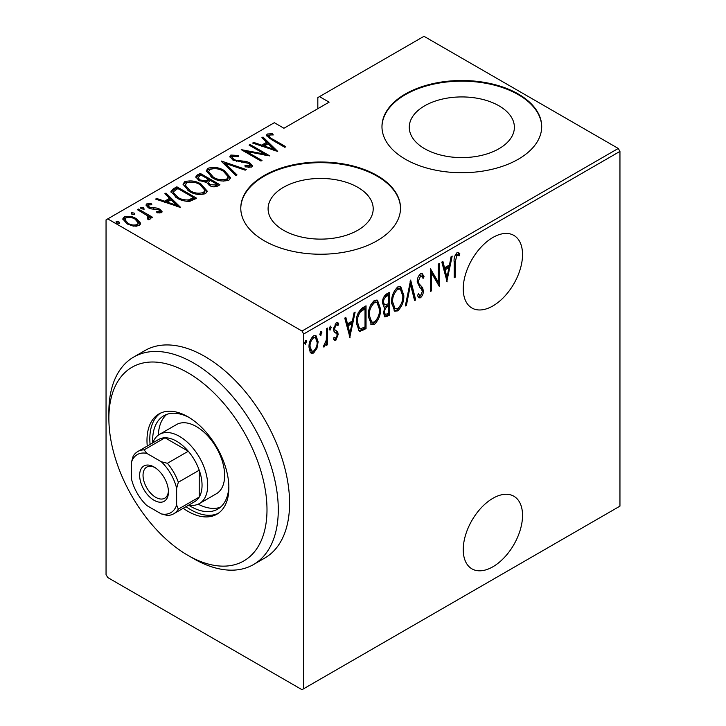 <?xml version="1.0" encoding="UTF-8"?>
<svg xmlns="http://www.w3.org/2000/svg" width="726" height="726" viewBox="0 0 726 726"><rect width="100%" height="100%" fill="white"/><g stroke="black" fill="none" stroke-linecap="round" stroke-linejoin="round"><path stroke-width="1.09" d="M492.89 498.308A41.927 24.212 120 0 0 465.493 535.262A41.927 24.212 120 0 0 471.927 568.857A41.927 24.212 120 0 0 492.89 566.779A41.927 24.212 120 0 0 520.279 529.835A41.927 24.212 120 0 0 513.854 496.23A41.927 24.212 120 0 0 492.89 498.308M492.89 237.475A41.927 24.212 120 0 0 465.493 274.419A41.927 24.212 120 0 0 471.927 308.015A41.927 24.212 120 0 0 492.89 305.936A41.927 24.212 120 0 0 520.279 268.992A41.927 24.212 120 0 0 513.854 235.396A41.927 24.212 120 0 0 492.89 237.475M283.485 230.233A52.553 30.338 0 0 0 340.757 236.812A52.553 30.338 0 0 0 373.2 208.779A52.553 30.338 0 0 0 357.8 187.326A52.553 30.338 0 0 0 300.537 180.747A52.553 30.338 0 0 0 268.094 208.779A52.553 30.338 0 0 0 283.485 230.233M424.665 148.721A52.553 30.338 0 0 0 481.937 155.3A52.553 30.338 0 0 0 514.38 127.268A52.553 30.338 0 0 0 498.989 105.814A52.553 30.338 0 0 0 441.717 99.235A52.553 30.338 0 0 0 409.273 127.268A52.553 30.338 0 0 0 424.665 148.721M405.353 159.221A79.869 46.11 0 0 0 492.391 169.212A79.869 46.11 0 0 0 541.696 126.614A79.869 46.11 0 0 0 518.3 94.008A79.869 46.11 0 0 0 431.262 84.016A79.869 46.11 0 0 0 381.967 126.614A79.869 46.11 0 0 0 405.353 159.221M541.696 126.941A79.869 46.11 0 0 0 518.3 94.661A79.869 46.11 0 0 0 431.525 84.606A79.869 46.11 0 0 0 381.967 126.941M264.173 240.733A79.869 46.11 0 0 0 351.212 250.724A79.869 46.11 0 0 0 400.507 208.126A79.869 46.11 0 0 0 377.121 175.52A79.869 46.11 0 0 0 290.082 165.528A79.869 46.11 0 0 0 240.778 208.126A79.869 46.11 0 0 0 264.173 240.733M400.507 208.453A79.869 46.11 0 0 0 377.121 176.173A79.869 46.11 0 0 0 290.346 166.118A79.869 46.11 0 0 0 240.778 208.453M303.704 688.72L302.007 689.7L107.738 577.542L106.05 574.602L106.05 219.86L107.738 218.889L302.007 331.047L618.262 148.458L619.95 151.398L619.95 506.14L303.704 688.72L303.704 333.978L302.007 331.047M316.935 348.371L313.578 353.072L311.227 353.244L310.229 352.255L309.022 347.028C308.813 342.772 310.329 339.033 313.578 335.811L315.964 335.612L318.151 341.755L316.935 348.371L316.001 347.836M327.526 328.052L327.526 344.732L326.509 345.313L326.509 342.863L324.213 346.928L323.215 346.937L326.301 340.086L326.509 328.633L327.526 328.052M334.768 332.326L336.02 333.053L334.014 331.41L333.606 329.069L336.174 322.771L337.88 322.698L338.67 323.578L337.98 325.529L336.202 324.803L334.622 328.397L334.913 329.813L337.762 332.163L338.162 334.505L335.902 340.185L334.604 340.176L333.606 339.142L334.314 337.3L335.929 338.116L337.154 335.167L336.855 333.833L335.176 332.617M333.942 337.454L335.929 338.116M334.532 329.822L336.628 330.965M362.401 307.915L366.04 305.818L366.04 328.642L359.951 331.337L359.043 331.038L356.412 322.498C355.931 316.772 357.927 311.908 362.401 307.915M389.354 292.351L389.354 315.175L384.853 316.899L383.528 312.888L384.834 307.279L383.936 307.007L382.511 302.787C382.348 299.43 383.582 296.553 386.214 294.166L389.354 292.351M410.644 280.064L415.708 299.965L414.6 300.6L410.517 284.538L406.424 305.319L405.317 305.964L410.644 280.064M438.259 264.119L439.275 263.529L439.275 286.353L431.416 272.903L431.416 290.89L430.409 291.48L430.409 268.656L438.259 282.069L438.259 264.119M455.238 261.959L455.238 277.141L454.222 277.722L454.222 262.313C453.632 258.919 454.549 255.724 456.963 252.73L458.696 252.702L459.803 253.728L459.186 255.842L456.89 255.116L455.238 261.959L454.231 261.369M456.536 254.345L458.405 255.316L456.536 254.345L455.756 254.472L456.89 255.116M619.95 151.398L303.704 333.978M447.134 281.824L441.807 262.068L442.914 261.433L444.539 267.812L449.467 264.963L451.091 256.714L452.198 256.069L446.789 281.624M420.545 273.766L422.278 273.666L424.075 276.715L423.076 278.439L421.634 276.089L420.526 276.116L418.24 281.298L418.657 283.303L422.659 287.732L423.312 290.836C423.458 293.449 422.532 295.763 420.508 297.778L419.002 297.851L417.486 295.663L418.43 293.712L419.619 295.409L420.635 295.364L422.296 291.516L421.534 289.002L419.973 287.632L417.232 281.851C417.096 278.793 418.203 276.098 420.545 273.766M403.801 295.328C404.137 301.108 402.14 306.299 397.794 310.891L394.626 311.127L391.632 302.461C391.296 296.671 393.32 291.498 397.694 286.951L400.779 286.734L403.801 295.328L402.748 294.72M380.488 308.786C380.823 314.567 378.827 319.758 374.48 324.35L371.313 324.586L368.318 315.919C367.982 310.129 370.006 304.956 374.38 300.41L377.466 300.192L380.488 308.786L379.435 308.178M350.077 337.853L344.759 318.106L345.857 317.462L347.482 323.841L352.419 320.992L354.043 312.743L355.141 312.107L349.732 337.654M329.395 329.432L330.312 329.958L329.295 328.633L330.312 326.146L331.328 327.471L329.785 329.985M330.312 326.146L330.838 326.119M320.021 334.84L320.937 335.367L319.921 334.051L320.937 331.564L321.945 332.88L320.402 335.403M320.937 331.564L321.464 331.537M304.82 343.616L305.728 344.142L304.72 342.826L305.728 340.34L306.744 341.656L305.201 344.178M305.728 340.34L306.263 340.312M618.262 148.458L423.993 36.3L317.825 97.593L317.825 108.682M140.064 222.265L140.427 223.626L139.093 225.577L133.366 226.14L127.023 223.871L122.785 218.907L124.146 216.947C128.556 215.74 132.559 216.294 136.143 218.608L140.064 222.265L140.327 224.243M138.339 209.043L152.778 217.383L151.77 217.972L149.638 216.738L150.364 218.399L149.728 219.443L148.231 219.733L147.278 218.508L148.54 217.628L148.14 219.615L146.924 215.413L137.323 209.632L138.339 209.043L138.339 210.213M148.531 204.913L149.275 207.173L157.261 208.144L159.892 209.197L162.089 211.693L161.417 212.691L157.061 212.836L156.535 211.711L160.019 211.13L160.019 212.428L159.675 212.954L158.949 209.823L150.981 208.852L148.34 207.799L145.962 205.05L146.734 203.906L151.189 203.589L151.834 204.768L148.531 204.913L148.05 205.63L148.503 207.89M173.215 188.905L176.854 186.809L196.619 198.216L189.813 201.329C184.676 201.411 180.366 200.276 176.863 197.926L170.964 191.61L173.215 188.905L173.215 190.212L176.854 188.116L176.854 186.809M200.167 173.351L219.933 184.758L217.718 186.037C214.714 187.281 211.883 187.036 209.206 185.293L206.311 182.117L198.933 180.538L195.793 176.89L197.036 175.157L200.167 173.351L200.167 174.648L201.066 175.175M221.457 161.054L246.286 169.548L245.188 170.183L225.142 163.332L237.003 174.902L235.896 175.538L221.457 161.453M249.072 145.109L250.089 144.528L269.854 155.936L246.423 151.48L261.995 160.473L260.988 161.054L241.223 149.647L264.618 154.084L249.072 145.109M269.219 135.236C268.874 136.787 270.027 138.085 272.667 139.129L285.817 146.725L284.81 147.305L271.46 139.601L266.433 135.208L267.277 134.02L272.386 133.702L273.294 134.936L270.281 134.954L268.801 135.889L269.655 138.521M107.738 218.889L274.337 122.703L283.939 128.248L329.114 102.157L319.513 96.622M277.713 151.398L252.621 143.067L253.728 142.423L261.687 145.146L266.623 142.296L261.904 137.704L263.012 137.069L277.713 151.398M230.85 155.046L238.7 155.509L238.709 156.653L232.855 156.226L232.138 157.351L233.926 159.484L236.286 160.364L246.123 161.426L249.78 162.787L252.421 165.8L251.595 167.062L245.225 166.88L244.961 165.628L249.699 165.818L250.234 165.047L248.855 163.414L232.883 160.047L229.897 156.462L230.85 155.046L230.85 156.353L234.807 155.909M224.407 170.664L230.505 177.634L228.881 180.184C222.737 181.781 217.228 180.965 212.337 177.743L206.311 170.746L208.008 168.241C214.097 166.681 219.561 167.497 224.407 170.664L224.407 171.881M201.093 184.123L207.191 191.101L205.567 193.642C199.423 195.24 193.915 194.423 189.023 191.201L182.997 184.204L184.694 181.7C190.784 180.148 196.247 180.956 201.093 184.123L201.093 185.339M180.656 207.436L155.573 199.096L156.671 198.461L164.63 201.184L169.566 198.334L164.856 193.733L165.955 193.098L180.656 207.436M143.53 207.654L144.165 209.188L141.506 208.825L140.871 207.291L143.53 207.654L143.984 209.269M140.581 207.736L140.871 207.291L140.871 208.335M134.156 213.072L134.791 214.606L132.132 214.243L131.497 212.7L134.156 213.072L134.609 214.687M131.206 213.154L131.497 212.7L131.497 213.753M118.955 221.847L119.59 223.381L116.922 223.018L116.287 221.484L118.955 221.847L119.409 223.463M115.997 221.929L116.287 221.484L116.287 222.528M266.614 135.907L267.277 134.02M267.277 135.326L271.47 134.9M272.386 134.909L272.386 133.702M253.728 143.439L253.728 142.423M261.687 146.162L261.687 145.146M262.004 146.271L266.623 143.603L266.623 142.296M262.748 138.521L263.012 137.069M263.012 138.367L276.025 151.053M264.237 146.017L273.775 149.275L268.13 143.766L264.237 146.017L264.237 147.033M273.775 150.291L273.775 149.275M250.089 145.699L250.089 144.528M264.618 154.221L266.859 155.509M246.423 152.651L246.423 151.48M244.181 151.362L246.423 151.798M264.618 155.074L264.618 154.084M238.7 156.653L238.7 155.509M232.138 157.351L232.955 160.092M233.926 160.582L233.926 159.484M236.286 161.39L236.286 160.364M246.123 162.479L246.123 161.426M249.717 164.058L249.78 162.787M249.78 164.085L252.267 166.417M248.129 167.443L249.699 167.125L249.699 165.818M249.699 167.125L250.234 165.047M230.033 157.17L230.85 156.353M222.891 162.851L225.142 163.622M236.168 175.393L225.142 164.639L225.142 163.332M225.35 172.543L230.432 178.269M206.384 171.445L208.008 169.539L208.008 168.241M208.008 169.539L213.226 168.559M213.353 178.306L213.353 177.162C217.328 179.73 221.811 180.366 226.802 179.041L228.191 176.79L223.399 171.254C219.452 168.695 215.005 168.069 210.077 169.385L208.589 171.672L208.589 172.969L211.457 177.208M223.118 181.164L226.802 180.347L228.191 178.097L228.191 176.79M226.802 180.347L226.802 179.041M208.589 171.672L213.353 177.162M208.534 179.476L210.44 180.583M216.892 184.304L218.807 185.411M195.92 177.561L197.036 176.463L197.036 175.157M197.036 176.463L200.167 174.648M205.059 182.235L208.534 180.647L208.534 179.349L201.184 175.102L199.686 175.973L198.08 177.679L199.949 179.948L205.485 180.838L208.534 179.349M198.08 177.679L198.978 180.565M213.825 186.872L216.892 185.475L216.892 184.177L210.558 180.52L209.868 180.91L208.353 182.525L210.186 184.694L215.504 184.976L216.892 184.177M208.353 182.525L209.197 185.293M215.504 186.283L215.504 184.976M210.186 185.811L210.186 184.694M205.485 182.135L205.485 180.838M199.949 181.064L199.949 179.948M202.037 186.001L207.119 191.728M183.07 184.912L184.694 183.006L184.694 181.7M184.694 183.006L189.913 182.026M190.049 191.764L190.049 190.62C194.014 193.198 198.497 193.824 203.489 192.499L204.877 190.248L200.086 184.713C196.138 182.153 191.691 181.527 186.763 182.843L185.284 185.13L185.284 186.428L188.143 190.666M199.804 194.622L203.489 193.806L204.877 191.555L204.877 190.248M203.489 193.806L203.489 192.499M185.284 185.13L190.049 190.62M176.854 188.116L177.752 188.633M193.579 197.771L195.494 198.87M171.064 192.308L173.215 190.212M186.727 201.365L192.753 199.414L193.579 198.942L193.579 197.635L177.87 188.56L173.623 191.6L173.396 192.49L177.879 197.345C180.774 199.296 184.331 200.149 188.551 199.895L193.579 197.635M173.396 192.49L173.396 193.797L175.883 197.336M188.551 201.202L188.551 199.895M177.879 198.488L177.879 197.345M156.671 199.478L156.671 198.461M164.63 202.191L164.63 201.184M164.947 202.3L169.566 199.632L169.566 198.334M165.691 194.559L165.955 193.098M165.955 194.405L178.968 207.091M167.18 202.055L176.717 205.313L171.073 199.804L167.18 202.055L167.18 203.062M176.717 206.32L176.717 205.313M146.144 205.739L146.734 203.906M146.734 205.213L149.184 204.687M151.189 204.668L151.189 203.589M149.275 208.271L149.275 207.173M150.954 208.843L150.954 207.79M153.776 209.115L153.776 207.881M157.261 209.224L157.261 208.144M159.656 210.377L159.892 209.197M159.892 210.504L161.889 212.301M140.871 208.598L143.53 208.961M146.216 214.896L149.638 216.874M150.2 219.007L149.638 216.738M131.497 214.007L134.156 214.37M122.885 219.597L124.146 218.254L124.146 216.947M124.146 218.254L127.386 217.464M136.143 219.842L136.143 218.608M136.143 219.905L140.064 223.563M128.021 224.416L128.021 223.281C130.789 225.051 133.893 225.468 137.323 224.552L138.339 223.027L135.118 219.179C132.368 217.419 129.301 217.01 125.925 217.972L124.854 220.886L126.633 223.635M135.889 226.349L137.323 225.859L138.339 223.027M137.323 225.859L137.323 224.552M124.854 219.579L128.021 223.281M116.287 222.782L118.955 223.154M454.222 276.552L455.238 277.141M458.142 252.494L459.803 253.728M458.669 253.075L458.07 255.125M455.756 254.472L455.084 255.153M442.07 261.914L443.404 267.159L444.539 267.812M449.158 265.144L448.704 267.458M446.753 277.35L446.29 279.682M448.949 267.604L447.824 266.95L443.931 269.201L445.873 276.842L447.007 277.495L448.949 267.604L445.056 269.854L447.007 277.495M443.931 269.201L445.056 269.854M438.15 281.997L438.15 284.855M430.409 272.314L431.416 272.903M430.409 290.309L431.416 290.89M430.409 269.464L437.134 281.416L438.259 282.069M421.688 273.475L422.94 276.061L424.075 276.715M422.94 276.061L422.423 276.969M421.634 276.089L419.392 275.463L420.526 276.116M419.392 275.463L418.485 276.307M417.278 280.744L418.24 281.298M417.232 281.779L418.657 283.303M417.532 282.65L422.659 287.732M421.534 287.079L422.178 290.182L423.312 290.836M421.162 294.928L419.383 297.125L420.508 297.778M419.383 297.125L418.466 297.37M418.094 294.402L419.619 295.409M410.09 281.697L414.582 299.312L415.708 299.965M409.636 284.029L410.517 284.538M405.544 304.811L406.424 305.319M400.198 305.927L396.659 310.238L397.794 310.891M396.659 310.238L394.073 310.719M400.207 286.489L402.649 293.676M391.659 301.308L392.648 301.88L395.044 308.677L397.739 308.577C401.36 304.875 403.039 300.655 402.785 295.918L400.344 289.102L399.209 288.449L396.614 288.612L394.209 291.099M391.659 303.477L393.919 308.033L395.044 308.677M396.614 288.612L397.739 289.266C394.082 292.914 392.385 297.115 392.648 301.88M400.344 289.102L397.739 289.266M388.228 293.005L388.228 295.21M388.228 303.831L388.228 306.036M388.228 313.487L388.228 314.521L389.354 315.175M388.228 314.521L386.005 315.81L387.139 316.454M386.005 315.81L384.326 316.4M383.446 306.581L384.834 307.279M382.511 302.769L384.571 304.956L388.337 303.767L388.337 295.282L386.84 296.144C384.635 297.524 383.528 299.539 383.528 302.197L384.571 304.956M388.337 295.282L387.212 294.629L383.7 297.179M383.528 312.824L385.27 314.512L388.337 313.423L388.337 306.109L387.648 306.508C385.551 307.824 384.508 309.739 384.535 312.262L385.27 314.512M388.337 306.109L387.212 305.455L384.771 307.243M383.573 311.708L384.535 312.262M386.522 305.855L387.648 306.508M382.557 301.635L383.528 302.197M385.715 295.491L386.84 296.144M376.885 319.386L373.345 323.696L374.48 324.35M373.345 323.696L370.759 324.186M376.894 299.947L379.335 307.143M368.345 314.766L369.334 315.338L371.73 322.144L374.425 322.045C378.046 318.333 379.725 314.113 379.471 309.385L377.03 302.56L375.896 301.907L373.3 302.08L370.895 304.557M368.345 316.935L370.605 321.491L371.73 322.144M373.3 302.08L374.425 302.724C370.768 306.372 369.071 310.583 369.334 315.338M377.03 302.56L374.425 302.724M364.915 306.463L364.915 308.677M364.915 326.945L364.915 327.989L366.04 328.642M364.915 327.989L362.537 329.359L363.672 330.003M362.537 329.359L358.816 330.684L359.951 331.337M356.439 323.714L358.381 327.907L359.515 328.551L360.55 328.824L365.024 326.881L365.024 308.741L360.277 312.062C358.145 315.393 357.201 318.669 357.428 321.917L359.515 328.551M365.024 308.741L363.898 308.087L362.537 308.877L358.199 312.788M356.43 321.346L357.428 321.917M359.143 311.409L360.277 312.062M345.022 317.952L346.356 323.188L347.482 323.841M352.101 321.173L351.647 323.487M349.696 333.388L349.242 335.711M351.901 323.633L350.767 322.979L346.874 325.23L348.816 332.88L349.95 333.533L351.901 323.633L347.999 325.883L349.95 333.533M346.874 325.23L347.999 325.883M336.102 337.998L334.768 339.532L335.902 340.185M334.768 339.532L334.06 339.714M337.254 322.498L338.67 323.578M337.545 322.925L336.946 324.604M337.236 324.767L335.067 324.15L336.202 324.803M333.679 327.853L334.622 328.397M333.615 328.751L334.913 329.813M333.788 329.159L335.122 330.112M335.947 330.629L337.762 332.163M336.637 331.51L337.036 333.851L338.162 334.505M330.149 326.264L331.328 327.471M330.194 326.818L329.177 329.305M326.391 339.106L326.391 342.79M326.509 344.142L327.526 344.732M325.802 342.454L326.509 342.863M324.377 344.796L323.478 345.993M323.351 346.438L324.213 346.928M320.774 331.682L321.945 332.88M320.819 332.227L319.803 334.713M314.703 350.059L312.452 352.419L313.578 353.072M312.452 352.419L310.683 352.818M315.383 335.394L317.008 340.648M317.071 341.138L318.151 341.755M309.058 345.866L310.038 346.429L311.763 351.13L313.587 351.021C316.1 348.507 317.28 345.612 317.135 342.327L315.511 337.735L312.452 337.2L311.291 338.216M309.031 347.509L310.637 350.476L311.763 351.13M312.452 337.2L313.587 337.853C311.064 340.303 309.884 343.162 310.038 346.429M315.511 337.735L313.587 337.853M305.564 340.458L306.744 341.656M305.619 341.002L304.602 343.498M193.579 558.63L187.934 555.372A111.813 64.55 -120 0 0 266.996 509.725A111.813 64.55 -120 0 0 187.934 372.783A111.813 64.55 -120 0 0 108.873 418.43A111.813 64.55 -120 0 0 187.934 555.372L193.579 558.63A119.799 69.17 60 0 0 253.483 564.565L264.772 558.04A119.799 69.17 -120 0 0 283.14 462.045A119.799 69.17 -120 0 0 204.877 356.475A119.799 69.17 -120 0 0 144.973 350.54L133.684 357.065A119.799 69.17 60 0 1 193.579 363A119.799 69.17 60 0 1 271.842 468.569A119.799 69.17 60 0 1 253.483 564.565M199.432 503.545L216.366 493.762A39.93 23.06 -120 0 0 222.492 461.763A39.93 23.06 -120 0 0 196.401 426.579A39.93 23.06 -120 0 0 176.436 424.601L159.493 434.384A39.93 23.06 60 0 1 179.458 436.362A39.93 23.06 60 0 1 205.549 471.546A39.93 23.06 60 0 1 199.432 503.545A39.93 23.06 60 0 1 188.733 505.115M166.771 414.383A53.905 31.127 -120 0 0 158.322 435.137M228.853 486.039A53.905 31.127 60 0 1 217.709 509.135A53.905 31.127 60 0 1 190.756 506.458A53.905 31.127 60 0 1 188.633 505.169M152.696 442.914A53.905 31.127 60 0 1 163.804 415.753A53.905 31.127 60 0 1 189.368 417.659M183.206 508.3A57.898 33.432 -120 0 0 187.934 511.349A57.898 33.432 -120 0 0 216.883 514.217A57.898 33.432 -120 0 0 225.759 467.825A57.898 33.432 -120 0 0 187.934 416.797A57.898 33.432 -120 0 0 158.985 413.929A57.898 33.432 -120 0 0 147.26 446.054M160.428 413.176A57.898 33.432 -120 0 0 150.091 444.421M186.028 506.675A57.898 33.432 -120 0 0 190.756 509.725A57.898 33.432 -120 0 0 218.263 513.346M108.873 418.43L108.873 411.905A119.799 69.17 60 0 1 133.684 357.065M198.189 504.18A53.905 31.127 -120 0 0 220.386 507.247M154.048 500.268A20.364 11.761 60 0 1 139.646 475.321A20.364 11.761 60 0 1 154.048 467.009L154.048 467.009A20.364 11.761 60 0 1 168.45 491.947A20.364 11.761 60 0 1 154.048 500.268M154.919 467.544A17.968 10.373 -120 0 0 146.761 467.099A17.968 10.373 -120 0 0 144.002 481.492A17.968 10.373 -120 0 0 155.745 497.328A17.968 10.373 -120 0 0 164.729 498.217A17.968 10.373 -120 0 0 168.423 490.93M176.636 505.033L178.333 509.144A35.937 20.745 60 0 1 173.714 513.781L194.604 501.72A35.937 20.745 -120 0 0 199.223 497.083A35.937 20.745 -120 0 0 199.223 470.194A35.937 20.745 -120 0 0 188.279 451.236A35.937 20.745 -120 0 0 176.636 441.254A35.937 20.745 -120 0 0 164.993 437.787A35.937 20.745 -120 0 0 158.667 439.466L137.777 451.536A35.937 20.745 60 0 1 144.102 449.857L146.815 453.378A33.541 19.366 -120 0 0 131.46 462.244L131.46 478.942A33.541 19.366 -120 0 0 146.815 505.541L161.281 513.899A33.541 19.366 -120 0 0 176.636 505.033L176.636 488.326A33.541 19.366 -120 0 0 161.281 461.727L146.815 453.378M161.281 461.727L167.388 463.297L188.279 451.236L164.993 437.787L144.102 449.857M152.787 442.869A39.93 23.06 60 0 1 159.493 434.384M178.333 509.144L199.223 497.083L199.223 470.194L178.333 482.255L176.636 488.326M173.714 513.781A35.937 20.745 60 0 1 167.388 515.46L161.281 513.899M131.46 462.244L133.157 456.173A35.937 20.745 60 0 1 137.777 451.536M167.388 463.297A35.937 20.745 60 0 1 178.333 482.255M272.667 140.299L272.667 139.129M241.531 162.125L241.531 160.972M207.854 181.037L207.854 179.739M192.753 199.414L192.753 198.116M419.628 285.073L420.753 285.726M362.537 308.877L363.662 309.53M334.877 332.417L335.603 332.835"/></g></svg>
